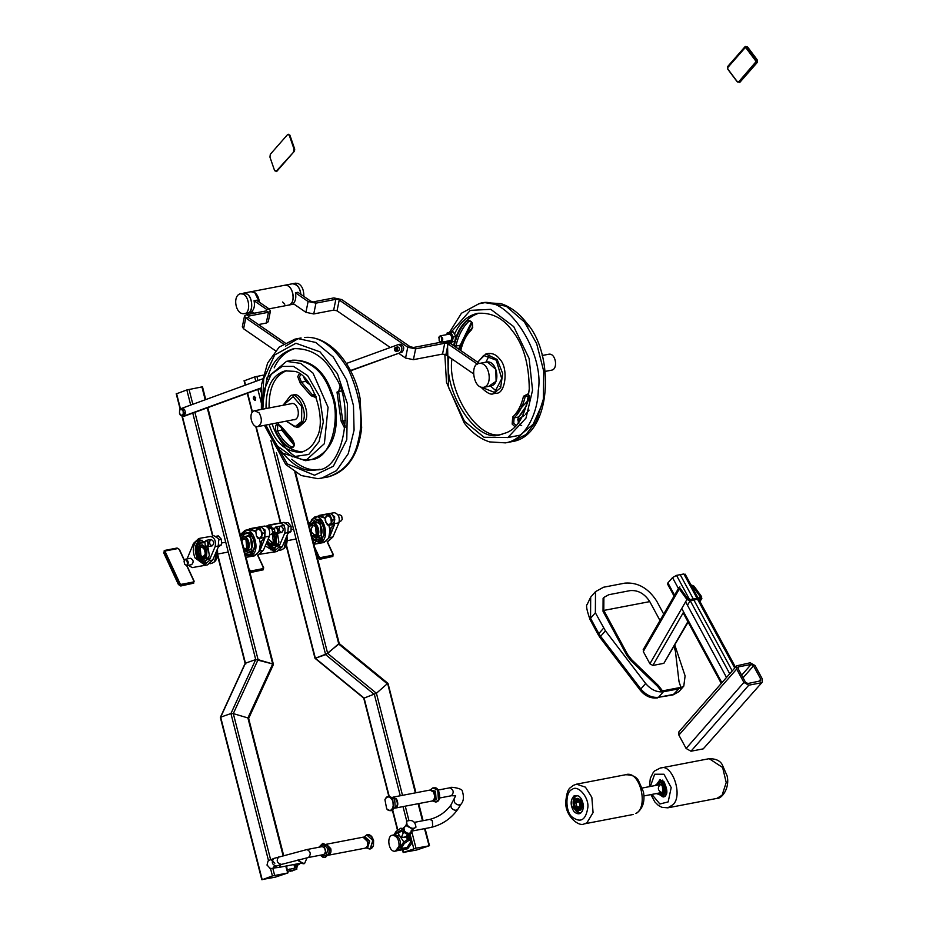 <?xml version="1.0" encoding="UTF-8"?>
<svg xmlns="http://www.w3.org/2000/svg" width="926" height="926" viewBox="0 0 926 926"><rect width="100%" height="100%" fill="white"/><g stroke="black" fill="none" stroke-linecap="round" stroke-linejoin="round"><path stroke-width="1.39" d="M429.12 845.82L416.005 848.193L403.528 852.371L416.642 850.01L429.12 845.82L424.513 828.654M402.833 849.674L403.771 852.487M387.635 683.446L376.419 693.261L364.115 698.088L376.419 693.261L387.635 683.446L415.369 792.864M338.881 643.593L327.665 653.409L315.361 658.247L364.115 698.088L389.244 796.476M254.476 396.293L255.217 400.148M255.761 397.856L254.916 400.264C253.064 399.256 252.81 397.925 254.152 396.293L255.761 397.856M270.913 440.498L325.628 654.636L315.361 658.247L286.423 544.986M400.264 795.77L374.382 694.488L325.628 654.636L338.8 644.137L387.554 683.99M263.354 375.111L254.673 376.928L244.649 380.644M294.838 284.016C297.952 285.231 299.966 288.68 300.869 294.375C300.163 287.928 297.339 284.398 292.396 283.773L294.838 284.016M287.176 285.497L284.733 285.243C293.125 284.143 296.841 303.068 288.553 305.117C295.463 305.314 294.005 287.268 287.176 285.497M253.469 291.968C256.595 293.172 258.597 296.633 259.5 302.316L254.766 292.651L251.027 291.725L253.469 291.968M303.878 296.447C303.867 289.664 301.876 285.335 297.906 283.437L295.463 283.182L243.364 293.195L247.103 294.121C253.226 297.281 253.145 313.636 247.184 313.057C254.106 313.254 252.648 295.22 245.807 293.438L240.297 293.785C232.183 295.811 235.621 314.967 244.117 313.648C251.039 313.845 249.58 295.799 242.751 294.028L240.309 293.785M288.75 437.049L294.074 443.195M296.656 427.384L299.098 426.909L305.117 421.469C310.823 412.417 300.406 390.969 292.998 395.124L290.544 395.599C297.952 391.432 308.37 412.88 302.663 421.943L296.656 427.384L286.099 421.168M286.713 370.655C274.605 375.493 268.737 387.925 269.096 407.961M272.151 423.853C277.661 441.089 287.72 450.464 302.327 451.969M269.084 424.432C275.034 442.651 285.602 451.946 300.811 452.328C308.115 450.279 313.243 445.637 316.206 438.392C328.29 420.867 311.553 371.569 293.426 371.303L285.162 370.886C272.221 374.775 265.843 387.323 266.028 408.54M293.368 419.767L294.549 419.756C301.158 418.158 298.404 402.266 291.424 403.458L290.324 403.875M291.748 459.215C300.904 467.063 309.284 470.547 316.912 469.644L318.405 469.505M295.139 348.419C285.706 351.382 278.726 357.864 274.189 367.853M280.96 450.974C292.454 465.141 303.415 471.565 313.845 470.234L316.877 469.841C343.5 471.126 355.121 404.743 335.027 376.442C325.454 357.39 311.645 348.13 293.6 348.662C279.606 353.119 270.82 363.409 267.232 379.498M485.884 353.952L488.338 353.477C492.91 353.13 496.672 354.982 499.623 359.01C508.883 367.83 505.457 394.488 495.977 393.214L493.523 393.689L500.596 387.786L502.691 373.56L497.169 359.485L485.884 353.952L477.596 362.159M502.251 434.178C478.233 442.084 446.772 390.726 451.957 358.964M453.659 345.664C457.224 328.73 465.662 317.873 478.997 313.104M454.666 333.788C459.794 322.514 467.387 315.708 477.457 313.347C491.393 312.282 502.864 317.907 511.87 330.212C523.213 343.951 529.001 363.536 529.255 388.966C526.385 413.227 518.791 427.8 506.476 432.685L500.735 434.525C475.941 444.85 442.211 389.279 449.052 356.961M451.147 343.928L451.656 342.041M496.475 391.235L490.456 386.038M485.872 362.193L489.541 355.133M458.914 349.276L459.609 345.34M463.822 339.981L472.144 322.607M192.758 413.123L255.715 659.567L245.448 663.178L255.715 659.567L258.088 659.636L272.695 663.965L273.112 664.729L272.695 663.965L273.112 664.729L272.695 663.965L255.715 659.567L230.933 713.552L233.306 713.61L247.913 717.939L248.318 718.703L247.913 717.939L248.318 718.703L247.913 717.939L233.306 713.61L230.933 713.552L220.666 717.152L262.151 879.538L275.265 877.165L287.743 872.986L272.418 875.927L262.394 879.642M287.743 872.986L285.764 866.099M268.552 860.81L230.933 713.552L220.666 717.152L221.071 717.916L220.666 717.152L245.448 663.178L245.865 663.93M205.19 399.731L201.914 386.906L186.832 389.962L176.808 393.677M287.72 871.389L296.031 869.479L290.382 871.25M295.649 867.905L287.315 869.827M296.505 867.512L296.899 869.086L296.031 869.479M304.168 863.634L298.369 860.821L298.126 859.768M307.073 857.765L304.561 863.53C302.119 864.178 300.186 862.87 298.751 859.617M298.357 864.803L295.035 864.317L294.537 866.956M300.533 863.298L296.737 863.993M280.925 864.583L279.073 867.384L300.487 863.263M300.279 863.379L298.635 864.734L295.672 864.189M322.317 846.584C326.01 848.621 326.519 851.272 323.834 854.536L308.52 857.476C311.205 854.212 310.696 851.561 306.992 849.536L322.317 846.584M368.386 834.928L371.72 836.491L373.606 840.264L373.467 845.6L370.956 848.285M368.444 848.656C370.4 849.605 372.078 848.586 373.467 845.6L371.72 836.491C369.324 834.245 367.39 833.921 365.92 835.518L366.846 835.009L372.819 840.391L370.25 848.644L366.059 847.973L367.553 847.95L369.694 841.097L364.728 836.629L363.501 837.231L367.842 841.479C368.513 844.732 367.749 846.896 365.562 847.961L366.059 847.973M326.056 844.315L363.085 837.185L367.529 841.537C368.212 844.859 367.437 847.058 365.191 848.158L328.163 855.254M326.322 844.257L330.756 848.598C331.439 851.92 330.663 854.131 328.429 855.219M326.183 844.408L330.686 848.621C331.358 851.874 330.594 854.027 328.406 855.103L327.665 855.242M291.621 870.961L295.776 869.56M296.702 868.287L297.605 865.034M292.361 870.903L293.843 870.208M295.602 867.569L296.1 864.872M286.794 867.778L286.921 865.879M399.06 846.237L395.437 851.098C388.642 852.973 386.165 835.947 392.381 835.206C396.907 835.819 399.129 839.5 399.06 846.237M403.342 829.754L402.521 828.538L400.842 828.191L396.12 831.409L393.897 834.916C398.435 835.53 400.657 839.211 400.599 845.947L396.965 850.809L395.437 851.098M406.583 835.993L408.343 839.025M409.894 843.158L406.167 849.038L405.38 849.096M407.255 834.928L409.442 839.06M408.713 834.546L411.318 843.887L407.695 848.748L406.167 849.038M407.209 847.417L404.627 849.339L398.504 850.508L401.074 848.598L404.315 843.47L409.049 840.252L410.727 840.6L410.45 842.29L407.209 847.417L401.074 848.598M403.18 831.235L402.717 831.988M395.448 834.974L396.93 832.613L402.671 829.36M403.169 832.659L401.884 830.772L398.03 833.4L403.782 841.861M397.717 850.566L398.504 850.508M410.727 840.6L409.905 839.396L408.227 839.037L403.493 842.266L400.229 847.429M403.643 831.918L401.479 837.254C405.414 837.312 406.595 837.081 405.009 836.572M407.579 834.407L406.005 836.826M415.959 827.184L412.927 829.268L406.537 825.865L406.583 821.246C412.105 819.313 415.242 821.281 415.959 827.184C413.413 829.21 410.45 828.492 407.07 825.02L406.583 821.246M411.26 833.157L411.098 833.469C408.898 835.217 406.329 834.592 403.412 831.594L403.204 828.064M412.695 829.268L411.26 830.495L410.831 832.474C408.979 833.956 406.815 833.435 404.349 830.9L403.991 828.157L406.028 824.939M411.723 831.12L411.468 832.879C409.269 834.639 406.699 834.013 403.782 831.016L403.354 827.751L404.87 826.756M393.029 797.286L396.502 799.045C398.446 803.398 398.041 806.361 395.275 807.97L395.089 807.993M384.927 799.67L386.674 808.78C391.177 814.695 395.819 804.682 391.721 799.196C389.175 796.071 386.906 796.221 384.927 799.67L384.927 799.67C386.316 796.696 387.994 795.677 389.95 796.615L392.74 798.872L393.411 808.699L392.474 809.764L395.217 807.345L394.661 799.184L389.95 796.615M393.191 797.124L429.965 790.063L433.322 791.904C435.313 796.348 434.896 799.381 432.072 801.025L395.298 808.085C398.134 806.453 398.539 803.409 396.548 798.976L392.566 797.344M314.099 520.655L311.738 524.22M314.192 536.976L317.711 539.418M314.122 536.953L317.641 539.407L321.635 538.365C327.85 533.388 320.743 514.798 314.053 520.69L314.157 520.62M327.978 515.006L330.246 513.455L334.645 516.673L334.355 524.996L329.679 528.989L328.823 525.007L331.323 522.658L330.825 517.854L327.862 515.4L329.992 515.377L332.307 520.204L330.999 524.973L327.387 524.915L325.072 520.076L326.38 515.307L327.862 515.4L325.396 517.761L325.906 522.565L328.869 525.007M325.2 518.641L324.621 518.074L325.57 517.206M334.355 524.996L329.332 537.647L324.054 542.474L321.426 542.335M313.393 543.898L315.835 541.953M313.891 544.268L324.054 542.474M327.642 541.791L332.92 536.953L338.962 522.82C339.935 517.113 338.36 513.745 334.263 512.691L322.456 514.775M316.484 516.569L330.246 513.455M312.409 538.504L315.916 541.363L319.146 541.768L324.54 534.742L323.081 524.151L314.562 517.935L311.958 519.289L309.087 525.493M313.717 543.608L315.639 541.849M329.679 528.989L333.962 525.077M331.022 528.051L329.587 537.601M330.246 528.468L328.88 537.022M314.956 517.877C311.784 519.255 310.06 521.986 309.77 526.061M311.865 536.351C314.435 540.356 316.993 542.127 319.528 541.687M315.882 523.271L314.25 523.317L315.882 523.271M314.701 523.34L315.893 523.202L314.701 523.34M315.569 523.097L314.215 523.364M310.557 525.91C314.481 518.19 321.762 531.918 316.866 536.142L312.456 535.841M310.511 525.922L313.081 523.572C317.398 521.708 321.021 533.48 317.155 536.316L315.673 537.08L312.409 535.853M315.963 523.051L316.322 522.947C320.651 521.083 324.274 532.855 320.396 535.691L315.673 537.08M324.308 525.088L325.616 530.795M267.382 540.9L268.146 542.914L273.274 547.949M271.364 528.468L274.27 528.966M278.228 545.657L273.216 547.937L267.359 540.969M285.22 541.305L285.902 542.254L286.516 539.974L285.22 541.305M287.708 533.943L288.38 525.563L283.969 522.345L280.034 523.109C284.132 524.162 285.694 527.542 284.722 533.237L288.31 532.543L282.268 546.687L278.68 547.37L273.401 552.209L277.071 551.502L282.268 546.687M284.722 533.237L278.68 547.37M260.438 554.153L276.99 551.514M283.611 522.414L271.804 524.498M266.028 526.153L280.034 523.109M267.359 526.917L268.563 526.524L274.362 528.677M277.406 533.202L278.923 542.185L273.228 550.843L265.253 545.877M280.566 526.095L280.566 526.095C283.634 527.716 284.05 529.834 281.782 532.45C279.212 531.559 278.576 529.556 279.872 526.454M283.275 529.452L283.055 528.329M285.59 542.219L286.481 539.962M285.243 541.71L285.787 540.136M266.271 543.516L274.2 550.542M269.57 526.431L267.927 527.484M275.96 549.396L271.989 549.268L266.561 542.833M268.39 528.075L271.631 526.848M270.855 526.906L268.482 528.202M266.734 542.428C269.304 547.845 272.14 550.241 275.219 549.627M267.556 540.506L268.702 542.914L274.096 544.361C276.515 540.356 276.052 536.478 272.707 532.739L271.295 534.464L269.825 534.753M268.737 542.983L272.892 545.298L274.374 544.534C276.909 540.228 276.376 536.177 272.788 532.381M272.846 531.466L276.724 535.008L275.971 544.233L272.892 545.298M244.545 534.013L242.184 537.589M244.626 550.345L248.156 552.776M244.557 550.322L248.087 552.764L252.08 551.722C258.285 546.757 251.189 528.156 244.499 534.047L242.126 537.636M258.25 528.514L260.681 526.825L265.091 530.031L264.801 538.365L260.125 542.347L259.268 538.376M255.657 532.01L255.067 531.431L255.993 530.586M264.801 538.365L259.778 551.005L254.5 555.843L251.872 555.693M245.679 555.866L246.281 555.311M246.05 557.325L254.5 555.843M258.088 555.149L263.366 550.322L269.408 536.177C270.369 530.482 268.806 527.102 264.709 526.049L252.891 528.133M246.929 529.927L260.889 526.79M245.228 554.095L249.592 555.137L254.986 548.111L253.527 537.508L245.008 531.293L242.404 532.647L240.471 535.46M260.125 542.347L264.396 538.434M261.468 541.409L260.021 550.958M260.692 541.837L259.326 550.38M245.402 531.235L240.76 536.605M244.996 553.181L249.974 555.044M246.328 536.629L244.696 536.675L246.328 536.629M245.147 536.698L246.339 536.571L245.147 536.698M246.015 536.467L244.661 536.721M241.304 538.735C245.529 532.161 251.965 545.564 247.311 549.5L244.198 550.044M241.281 538.643L243.515 536.941C247.844 535.066 251.467 546.838 247.589 549.674L244.232 550.183M246.409 536.409L246.767 536.316C251.096 534.452 254.708 546.224 250.842 549.06L246.119 550.449M208.674 559.026L203.662 561.295C198.268 561.573 194.622 546.12 199.622 542.949L198.581 556.271L203.72 561.318M200.062 542.59L204.715 542.323M215.665 554.674L216.348 555.612L216.95 553.331L215.665 554.674M202.238 537.867L210.468 536.467C214.577 537.52 216.14 540.9 215.168 546.595L218.756 545.912L212.714 560.045L209.126 560.739L203.847 565.566L207.517 564.86L212.714 560.045M215.168 546.595L209.126 560.739M188.314 565.277L192.203 567.615L207.436 564.883M187.087 558.922L193.546 543.354L198.743 538.538L202.331 537.844M210.468 536.467L202.412 537.832M218.154 547.301L218.814 538.92L214.022 535.784M207.841 546.56L209.369 555.554L203.674 564.2L194.981 557.857C192.376 550.993 192.828 545.46 196.335 541.27L198.997 539.881L204.808 542.034M185.617 559.2L190.443 558.274C193.522 559.906 193.928 562.024 191.67 564.629L186.832 565.566C189.02 562.939 188.615 560.82 185.617 559.2L184.181 561.063M205.375 545.541L207.389 546.745C209.635 544.071 209.23 541.953 206.174 540.379L211.001 539.453C214.08 541.085 214.485 543.203 212.228 545.808C209.658 544.916 209.021 542.925 210.306 539.812M213.721 542.81L213.501 541.687M193.152 561.631L192.944 560.508M216.036 555.577L216.927 553.32M215.689 555.068L216.233 553.493M200.016 539.8C195.027 543.712 194.02 549.604 196.972 557.475L204.646 563.911M206.405 562.765L202.435 562.626L196.057 552.834L198.662 541.583L202.065 540.217M201.301 540.275C191.508 541.131 197.365 565.543 205.665 562.996M216.753 553.493L216.51 555.577M204.542 557.718C210.04 552.672 200.537 538.654 197.724 548.921L199.136 556.283L204.542 557.718M199.183 556.341L203.338 558.667L204.82 557.892C208.686 555.056 205.074 543.284 200.745 545.159L197.747 548.852M200.745 545.159L202.343 544.847L207.169 548.366L206.417 557.591L203.338 558.667M180.639 408.748L262.486 378.884M184.448 416.052L182.873 416.376L180.547 415.184M183.116 416.306L261.132 387.925M184.957 415.948L261.097 388.249M254.048 300.719L266.746 309.469L266.433 310.87L266.746 309.469L269.2 308.995L256.502 300.255L254.048 300.719C254.986 305.476 254.256 309.076 251.86 311.53L254.291 313.208M266.746 309.469L266.433 310.87L266.746 309.469L269.2 308.995L270.461 310.951L268.459 312.27L266.433 310.87L246.513 314.701L248.538 316.102L248.249 317.514L248.538 316.102L248.249 317.514L248.538 316.102L268.459 312.27L266.26 323.07L268.459 312.27L266.433 310.87M270.461 310.951L268.262 321.75L266.26 323.07L258.481 324.563M275.497 350.769L243.584 328.776L245.772 317.977L244.51 316.021L242.323 326.82L243.584 328.776L245.772 317.977L248.226 317.502L285.023 342.851M244.51 316.021L246.513 314.701L248.538 316.102M248.226 317.502L245.772 317.977L283.368 343.87M259.199 412.927L254.696 410.727C247.809 411.85 251.386 427.8 257.741 426.62C261.977 424.073 262.463 419.513 259.199 412.927M295.417 292.778L308.115 301.529L305.916 312.328L293.218 303.578C295.625 301.124 296.355 297.524 295.417 292.778L297.871 292.303L310.557 301.054L315.951 303.149L313.752 313.949L315.951 303.149L335.872 299.318L333.846 297.917L313.926 301.749L315.951 303.149L308.115 301.529L310.557 301.054L308.115 301.529L305.916 312.328L313.752 313.949L333.673 310.117L335.872 299.318L333.846 297.917L341.682 299.549L410.218 346.775L413.575 347.47L440.73 342.25M473.51 373.815L445.881 354.774L448.08 343.974L445.881 354.774L442.524 354.079L444.723 343.28L442.686 341.879L444.723 343.28L415.612 348.87L413.575 347.47L415.612 348.87L413.413 359.67L415.612 348.87L407.764 347.238L410.218 346.775L407.764 347.238L405.565 358.049L413.413 359.67L442.524 354.079L444.723 343.28L450.534 343.5L444.029 341.74M477.399 364.173L448.08 343.974L450.534 343.5L479.448 363.432M390.274 347.505L337.041 310.823L339.229 300.024L337.041 310.823L333.673 310.117L335.872 299.318L341.682 299.549L339.229 300.024L407.764 347.238L405.565 358.049L398.701 353.304M399.5 349.322L399.256 348.026M284.814 304.179L282.65 302.003M479.136 363.49L486.798 362.02C497.007 360.087 501.001 383.642 491.382 385.853L483.719 387.323C493.338 385.112 489.356 361.557 479.136 363.49C470.13 363.652 473.151 386.431 481.728 387.311L483.719 387.323M542.161 355.503L548.852 354.218C555.658 352.933 558.32 368.629 551.896 370.111L545.217 371.395M350.607 370.805L402.254 352.007C404.731 348.269 404.049 345.664 400.229 344.206L398.388 344.565L400.229 344.206M350.468 370.539L402.254 352.007M346.37 363.49L398.388 344.565C402.208 346.011 402.891 348.616 400.426 352.366M396.965 349.345L397.81 346.914C399.65 347.933 399.905 349.264 398.562 350.896L396.965 349.345M661.754 691.768L662.518 690.889L680.911 687.358L680.135 688.238L661.754 691.768L657.703 686.49L630.826 660.527L626.786 655.249L603.023 611.31L603.798 610.431L603.879 597.42L608.822 594.712L630.27 590.591C638.13 590.012 644.623 593.693 649.763 601.611L659.995 620.524M603.023 611.31L603.104 598.3L603.023 611.31L603.798 610.431L627.55 654.369L626.786 655.249M662.518 690.889L658.479 685.61L657.703 686.49M674.047 646.591L675.401 651.233L679.024 681.663L680.911 687.358M630.826 660.527L631.601 659.648L627.55 654.369M631.601 659.648L658.479 685.61M603.798 610.431L649.763 601.611C644.623 593.693 638.13 590.012 630.27 590.591L608.822 594.712L603.879 597.42L603.798 610.431M674.846 645.179L685.101 675.911L683.793 686.097L678.839 688.805L672.982 694.94L678.978 691.595L674.024 694.315L658.548 697.29L663.363 691.78C656.847 692.486 650.932 689.72 645.642 683.492L605.419 630.826L595.372 612.78L595.499 591.645L603.532 587.234L624.981 583.114C637.748 582.188 648.304 588.149 656.65 601.009L663.71 614.077M663.363 691.78L678.839 688.805M688.134 622.122L663.873 663.329L652.842 665.447L649.902 663.757L643.292 651.534L644.033 649.149M680.541 588.786L688.145 599.261L689.187 599.724L700.218 597.606L700.403 596.9L700.218 597.606M691.653 586.158L692.798 586.424L700.403 596.9L699.975 597.652M643.165 649.739L679.047 587.454L679.881 586.922L679.314 589.017L686.93 599.492L690.032 600.893L701.896 598.231L699.975 601.564M699.72 601.09L701.63 596.668L694.025 586.193L690.912 584.804M760.119 681.166L760.755 679.198L753.521 665.829L751.09 664.451L738.832 666.801L738.196 668.769L745.43 682.149L747.861 683.527L760.744 680.83M761.022 682.844L748.775 685.194L743.902 682.439L736.668 669.07L736.691 665.817L750.176 662.784L755.049 665.539L762.283 678.908L762.26 682.161L703.239 748.868L690.981 751.217L686.108 748.463L678.874 735.094L678.897 731.841L736.691 665.817M737.953 667.808L738.207 667.148M762.26 682.161L703.239 748.868M674.07 596.101L667.496 583.947L667.901 582.882L672.519 577.604L676.512 575.37L683.863 573.958L684.777 575.243M184.32 560.519L179.1 549.268L177.931 548.539L165.673 550.889L165.314 551.919L180.014 583.623L181.183 584.352L193.441 582.003L193.8 580.972L186.67 565.578M193.8 580.972L193.025 582.373L193.384 581.354L193.025 582.373L180.767 584.734L179.598 583.993L164.897 552.301L165.673 550.889M186.89 565.554L194.147 581.204L193.43 583.253L181.172 585.614L178.834 584.144L164.133 552.44L164.851 550.391L177.109 548.03L179.447 549.5L184.436 560.242M193.754 583.149L180.767 585.996L178.417 584.526L163.717 552.822L164.434 550.773M164.122 550.877L164.851 550.391M249.106 569.247L250.738 570.995L262.996 568.633L263.354 567.603L257.625 555.241M263.354 567.603L262.579 569.015L262.938 567.985L262.579 569.015L250.321 571.365L249.569 570.254M257.845 555.195L263.702 567.846L262.996 569.895L249.846 572.152M263.308 569.791L249.974 572.65M314.643 547.243L319.123 556.896L320.292 557.626L332.55 555.276L332.909 554.246L327.179 541.872M332.909 554.246L332.133 555.658L332.492 554.628L332.133 555.658L319.887 558.008L318.706 557.278L315.372 550.079M309.145 523.329L308.566 523.445M327.399 541.837L333.267 554.477L332.55 556.538L320.292 558.887L317.942 557.417L316.403 554.095M332.862 556.422L319.875 559.269L317.12 556.931M308.404 522.808L309.365 522.623M294.607 148.843L294.561 150.649M275.3 170.697L276.851 171.287L294.179 151.482L294.561 148.692L289.873 135.115L288.322 134.513M293.507 151.47L293.889 148.669L289.201 135.092L287.65 134.501L270.311 154.306L269.941 157.107L274.628 170.685L276.179 171.275L294.179 151.482M276.214 171.623L276.851 171.287L276.214 171.623M287.65 134.501L288.623 134.27M745.534 47.585L746.611 47.828L745.534 47.585L746.611 47.828L756.114 60.479L756.218 61.822L738.879 81.627L737.802 81.395L738.879 81.627L755.685 62.065L755.581 60.734L746.09 48.083L745.013 47.839L727.674 67.644L727.778 68.987L737.281 81.638L738.358 81.882L737.281 81.638M745.476 46.555L747.629 47.029L757.121 59.681L757.341 62.366L740.001 82.171L737.327 81.939L727.836 69.288L727.605 66.603L744.944 46.798L747.097 47.284L756.588 59.935L756.808 62.609L739.388 82.507M744.944 46.798L745.569 46.462M439.283 341.069L441.297 342.273C443.566 339.645 443.16 337.527 440.081 335.906L438.646 337.77M439.086 336.902C442.778 334.147 442.755 345.259 439.19 340.953L439.086 336.902M451.413 339.263L451.599 338.36M451.263 336.103L450.788 335.224M447.976 340.988L448.693 342.307L454.747 341.497L455.812 336.543L453.3 331.913L447.246 332.712L446.841 334.61M452.258 341.983L453.312 337.029L450.812 332.388L453.3 331.913M453.312 337.029L455.812 336.543M450.812 332.388L447.246 332.712M450.487 341.833L450.615 341.821C453.798 338.129 453.219 335.154 448.89 332.885L448.774 332.909M448.115 340.953L450.372 341.868C453.543 338.187 452.976 335.2 448.647 332.932L446.899 334.599M338.152 515.03L339.634 514.74L341.567 515.805L342.261 519.393L340.849 521.106L339.379 521.384M342.284 519.243L341.659 515.944M329.992 515.377L326.38 515.307M332.48 514.891L334.795 519.729L333.487 524.498L330.999 524.973M334.795 519.729L332.307 520.204M333.406 516.824L333.997 518.062M334.251 521.732L332.284 524.081M313.243 541.722L313.706 540.506L313.312 542.034M274.929 532.184L276.955 533.376C279.201 530.714 278.784 528.596 275.728 527.021L274.293 528.885M274.443 528.48C277.8 524.07 278.946 536.548 274.837 532.068L274.443 528.48M287.801 533.422L291.019 531.64L291.111 526.211L287.986 522.542L285.497 523.016M288.623 526.686L291.111 526.211M288.518 532.126L291.019 531.64M270.415 549.801L270.994 547.729M268.598 528.387L270.079 528.109L272.012 529.174L272.695 532.763L272.094 529.302M258.134 528.769L260.252 528.596L261.155 531.003L258.134 528.769L255.784 531.339L256.676 528.815L258.134 528.769M262.706 533.283L261.826 535.795L261.155 531.003L262.706 533.283L265.206 532.797L264.084 537.717L259.477 538.365L261.826 535.795L261.595 538.191M256.456 536.142L255.784 531.339L256.456 536.142L259.477 538.365L258.007 538.423L256.456 536.142M260.252 528.596L256.676 528.815M262.741 528.109L265.206 532.797M263.76 530.042L264.338 531.154M264.767 534.719L264.604 535.413M206.174 540.379L204.739 542.242M204.854 541.918C208.142 537.288 209.473 549.928 205.283 545.426L204.854 541.918M218.374 546.815L221.522 544.858L221.488 539.383L218.304 535.865L215.816 536.351M218.999 539.858L221.488 539.383M219.034 545.333L221.522 544.858M184.806 564.362L186.832 565.566M184.077 561.607L184.147 561.202C186.994 555.241 189.402 568.83 184.725 564.247L184.077 561.607M450.024 340.594L451.147 340.49L451.853 337.18L450.186 334.101L447.779 334.436M179.575 410.206L180.431 408.783L181.438 409.199L179.575 410.206L179.494 413.343L179.575 410.206M182.873 409.535L183.232 411.329L181.438 409.199L184.436 409.234L185.582 412.741L184.286 415.508L180.292 415.056L179.494 413.343L181.288 415.473L183.163 414.466L183.232 411.329L184.019 413.042L182.735 415.809M184.436 409.234L180.431 408.783L176.565 393.573M185.582 412.741L184.019 413.042M394.754 350.618L396.027 351.382C397.439 349.727 397.185 348.396 395.263 347.412L394.36 348.593M394.522 348.234C396.803 349.218 396.86 349.993 394.696 350.526L394.522 348.234M577.153 795.747C570.138 797.112 573.009 813.016 579.965 812.982M579.479 810.331L580.752 809.984C583.855 804.405 582.824 800.527 577.662 798.374L577.211 798.501M578.576 808.398C580.637 804.671 579.954 802.09 576.504 800.654C573.692 803.884 574.201 806.534 578.032 808.595L578.576 808.398M578.414 801.372L576.169 802.969L576.863 806.569L579.549 807.217M578.762 808.259L577.002 806.754M576.227 802.749L577.303 800.689M660.863 782.435L661.314 782.296C665.91 783.72 667.195 787.378 665.169 793.269L663.132 794.265M664.104 796.846L658.374 793.165M656.847 785.225L660.331 779.796M662.738 791.892L661.685 792.529C657.842 790.503 657.333 787.852 660.157 784.588C663.224 785.526 664.081 787.968 662.738 791.892M489.391 385.841L496.105 381.269L495.804 369.37L487.389 361.939M732.223 670.91L693.956 600.129M693.308 598.937L680.193 574.664M276.388 452.71L327.665 653.409L376.419 693.261L402.497 795.33M405.264 806.176L408.806 820.031M411.792 831.687L416.005 848.193M422.511 820.806L418.135 803.699M403.03 806.604L406.722 821.049M410.102 834.291L413.795 848.772M392.612 809.648L397.74 829.708M294.815 472.005L338.8 644.137M256.884 376.35L257.949 380.528M260.021 388.642L260.831 391.802M254.673 376.928L255.796 381.315M257.868 389.429L261.63 404.141M244.406 380.54L245.552 385.042M247.624 393.145L252.474 412.128M256.155 426.55L280.786 522.912M310.164 384.799L306.471 382.276L303.67 377.229M316.241 396.918L315.801 397.485L310.962 395.691L300.348 383.457L297.744 376.662L299.214 373.873M315.257 394.372L312.479 394.904L315.245 396.814L316.009 396.282M305.73 381.35L301.436 382.172L312.479 394.904L310.962 395.691M294.063 445.082L282.06 430.521L281.11 426.99M291.748 438.577C295.568 444.353 295.07 447.559 290.243 448.196C284.56 444.746 279.791 439.248 275.936 431.69C274.779 424.154 276.515 422.372 281.134 426.342L291.748 438.577M293.554 446.482L291.343 446.911L292.685 447.189L294.352 445.383M281.747 430.069L277.453 430.903C281.191 438.23 285.821 443.566 291.343 446.911L290.243 448.196M286.342 421.122L294.896 426.817L301.598 421.538L301.76 406.595L293.148 396.664L283.287 405.229M261.884 409.338L267.047 377.715L286.504 361.36L300.661 363.397L313.023 373.12L328.082 407.313L324.378 443.681L305.592 460.685L281.458 452.687L264.94 425.231M265.866 425.057L276.376 445.29L292.489 456.831L308.752 454.446L319.042 441.656L323.324 421.932L319.539 396.432L307.594 375.609L293.484 366.383L282.233 366.407L271.272 374.266L264.118 389.996L262.822 409.165M275.601 432.245C285.868 451.761 296.876 460.963 308.613 459.863M305.592 460.685L311.715 459.504C331.902 458.683 341.381 415.936 331.045 393.353C323.625 371.558 310.835 360.503 292.639 360.179L286.504 361.36M278.83 424.837L278.506 423.888M292.685 447.189C294.711 445.302 294.503 442.721 292.049 439.445L278.691 424.872L277.731 425.404L277.453 430.903L275.936 431.69M300.591 374.775L299.445 376.94L301.436 382.172L300.348 383.457M345.166 427.546L344.24 427.384L341.092 421.052L337.006 392.092L338.615 391.513L342.805 421.18L345.294 426.076M345.525 420.659L341.092 421.052M261.375 409.442L261.491 384.73L267.614 363.05L279.166 347.088L294.954 339.136L298.427 338.685L315.743 342.47L333.256 357.008L346.66 380.042L353.466 405.588L354.079 430.139L348.303 453.613L336.543 470.605L321.658 478.198L318.185 478.649M265.345 425.161L287.315 463.938L314.551 475.235L333.337 466.264L346.775 439.734L347.435 403.817L337.458 373.757L320.06 351.88L295.926 343.268L274.663 354.971L263.713 378.769L262.289 409.269M304.561 337.504L304.851 337.469C329.181 335.293 353.755 363.802 360.075 398.377L361.661 427.754C358.501 455.245 347.204 471.67 327.792 477.017C344.46 471.519 354.693 459.122 358.489 439.815C363.652 419.432 360.353 396.108 348.604 369.833C334.205 346.498 319.516 335.721 304.561 337.504M298.045 338.719L285.602 346.081M341.081 391.038L338.615 391.513L340.155 386.211M517.842 419.906L520.736 419.339M529.093 410.125L525.412 414.466M524.382 415.415L517.414 419.675M513.386 416.341L527.751 400.831M514.972 426.712L512.159 424.073L512.703 417.001L514.115 417.881L513.698 423.309L516.245 425.381M454.18 346.011L454.238 345.676C456.715 334.899 461.079 326.531 467.317 320.57C472.214 320.373 473.637 323.417 471.612 329.691C466.449 334.61 462.838 341.532 460.789 350.456L460.766 350.56M460.789 350.456L460.951 349.727M454.238 345.676L455.916 346.058L455.8 347.134M529.799 400.576C529.556 396.467 528.607 394.43 526.952 394.476L525.192 396.606L529.487 395.784C527.392 404.928 523.699 412.012 518.398 417.059L514.115 417.881C519.405 412.834 523.097 405.75 525.192 396.606L523.514 396.235L527.832 394.001L528.734 394.893M460.442 350.329L460.523 350.016C462.606 340.884 466.334 333.754 471.704 328.626C473.174 328.186 473.117 322.017 469.621 320.986L468.741 321.449L470.408 321.125M472.04 328.464L472.816 327.133M481.601 387.276L494.565 392.427L501.73 378.665L496.267 360.179L483.615 355.445L477.828 362.321M524.429 321.993L506.175 306.205L484.923 302.64L500.827 303.612C510.238 306.599 518.676 312.861 526.118 322.375C555.322 353.5 552.197 436.273 511.638 441.702L526.061 434.514L536.409 421.052L543.354 399.152L543.736 371.257L536.629 343.511L524.429 321.993M525.991 324.274L527.982 326.947M542.624 403.169L533.144 424.316L520.157 435.151L507.68 437.604M484.923 302.64L478.8 303.821C506.372 292.315 544.905 353.026 538.249 390.598C537.89 412.695 525.621 439.723 505.515 442.871L489.611 441.91C480.2 438.912 471.762 432.662 464.32 423.136L446.482 382.299L444.827 354.276M447.513 343.662L448.578 387.473L464.447 421.237L484.055 437.269L507.899 437.5L525.968 418.17L532.554 390.193L529.105 358.466L513.733 326.635L490.792 309.342L470.281 310.372L451.159 332.075M448.103 341.208L447.837 342.284M460.257 345.224L460.778 348.963M519.636 424.756L521.674 425.59M512.703 417.001C517.865 412.082 521.477 405.16 523.514 396.235M467.317 320.57L468.741 321.449C462.618 327.283 458.347 335.49 455.916 346.058L460.21 345.224L471.496 322.155M460.731 349.137L460.372 344.507M518.247 422.974L518.398 417.059M207.262 407.845L272.695 663.965L247.913 717.939L283.032 855.427M194.9 412.336L258.088 659.636L233.306 713.61L270.612 859.641M272.834 868.345L274.628 875.348M270.473 868.299L272.418 875.927M245.448 663.178L217.749 554.767M212.945 535.969L182.399 416.399M186.832 389.962L190.687 405.009M189.043 389.383L192.828 404.222M289.514 869.086L289.907 870.648M274.582 865.914L273.401 867.268L276.55 866.065C271.966 864.745 271.098 862.199 273.969 858.39L306.992 849.536M276.55 866.065L281.458 864.409C276.874 863.101 276.006 860.543 278.876 856.735M320.361 855.207L323.174 857.464L325.535 857.383L327.989 848.98L322.838 843.308L327.503 845.623L329.1 848.876L329.019 853.506L325.35 857.453L321.206 855.902M326.299 844.489L329.945 848.76L328.325 855.011M319.03 847.221L323.695 844.327L326.473 855.439L320.558 855.161M396.12 831.409L396.93 832.613M403.493 842.266L404.315 843.47M411.688 831.12L431.423 827.335L432.708 826.374L432.326 820.725L429.895 819.383C438.554 817.045 445.545 812.276 450.881 805.088L455.673 795.793L451.402 795.747L439.561 798.015M431.423 827.335C442.362 824.534 451.124 818.561 457.722 809.417C455.87 810.898 453.705 810.366 451.24 807.842L450.881 805.088M457.722 809.417L461.055 804.15C459.192 805.632 457.027 805.099 454.573 802.576L454.215 799.832M461.055 804.15C463.66 801.187 464.111 796.904 462.398 791.302C463.301 788.616 450.048 786.29 449.874 787.794C453.671 789.866 454.18 792.517 451.402 795.747M395.275 807.97L394.893 808.039C397.659 806.442 398.064 803.467 396.108 799.126L393.214 797.24M389.996 810.343L392.474 809.764C391.86 811.315 389.927 810.991 386.674 808.78M432.465 800.909L436.088 799.705L435.498 791.198L430.37 790.017M432.778 800.77L432.789 800.758C435.556 799.161 435.961 796.186 434.005 791.846L430.717 790.04M435.556 801.974L438.449 800.203L437.755 790.11L432.847 787.887L435.22 787.818C439.665 787.702 442.246 802.205 435.556 801.974L432.338 800.955M439.04 798.988L439.595 796.835L437.188 789.369M312.56 539.094L321.901 540.726L324.922 530.204L319.887 519.336L308.937 524.903L314.4 517.148C322.688 513.073 329.83 535.552 322.422 541.073L319.227 542.578L323.29 542.127L326.565 540.587C329.147 537.971 330.2 534.105 329.749 528.977M314.342 517.159L318.347 516.06L324.598 517.981M330.362 528.653L329.332 537.647L332.92 536.953M335.374 523.503L338.962 522.82M330.675 513.374L334.263 512.691M325.292 517.738L319.03 515.423L322.618 514.74M312.247 525.586L315.477 525.899L316.333 534.985L314.157 535.517M317.502 532.705L315.326 535.297C310.523 532.739 309.886 529.429 313.416 525.366L316.403 526.963M312.016 524.023L319.956 521.593L321.507 538.087L314.516 537.068M287.06 535.471L286.551 544.627L284.166 548.377L281.62 549.801L284.062 548.435C286.69 546.166 287.65 541.93 286.956 535.726M271.966 524.475L268.378 525.158M284.201 547.96L286.979 535.645M268.1 539.221L273.552 543.192L272.267 533.793M268.355 538.631L272.557 543.516L274.733 540.923M273.633 535.182L272.209 533.862M271.665 528.734L274.212 529.244M278.541 544.546L270.855 546.352L267.475 540.68M240.332 534.904L244.846 530.505C253.134 526.431 260.275 548.91 252.867 554.431L249.673 555.936L253.793 555.484L257.011 553.945C259.593 551.329 260.646 547.463 260.194 542.335M244.788 530.517L248.781 529.417L255.044 531.339M260.808 542.023L259.778 551.005L263.366 550.322M265.82 536.86L269.408 536.177M261.12 526.744L264.709 526.049M255.738 531.096L249.476 528.792L253.064 528.098M240.355 535.043L250.333 532.705L255.368 543.574L252.335 554.084L245.332 554.524M242.693 538.955L245.922 539.268L246.767 548.342L244.591 548.886M247.948 546.062L245.772 548.655L243.677 548.018M241.836 540.807L243.862 538.724L246.848 540.321M242.45 537.381L250.402 534.95L251.953 551.456L244.962 550.426M217.506 548.829L216.997 557.984L214.612 561.746L212.066 563.17L214.496 561.804C217.135 559.524 218.096 555.287 217.39 549.083M214.647 561.33L217.425 549.014M203.998 556.561C209.288 550.646 197.967 540.958 198.43 551.792C199.472 556.225 201.324 557.822 203.998 556.561M204.067 548.539L201.092 546.942C197.551 551.005 198.187 554.327 202.991 556.873L205.178 554.28M208.987 557.915L201.301 559.709L199.75 543.215L204.658 542.601M645.642 683.492L640.827 688.99C646.117 695.229 652.031 697.984 658.548 697.29L672.982 694.94M605.419 630.826L600.604 636.324L598.833 633.604L598.335 634.935L600.002 637.516L600.604 636.324L640.827 688.99L640.236 690.183C645.075 696.086 650.828 698.667 657.506 697.915M603.648 628.094L598.833 633.604L590.557 618.29L590.059 619.621L598.335 634.935M595.372 612.78L590.557 618.29L590.684 597.143L595.499 591.645M692.278 587.327L692.798 586.424M679.314 589.017L643.292 651.534M686.93 599.492L649.902 663.757M690.032 600.893L687.497 605.291M683.631 611.993L652.842 665.447M687.879 621.647L663.873 663.329M758.811 681.42L760.755 679.198M690.981 751.217L748.775 685.194M686.108 748.463L743.902 682.439M678.874 735.094L736.668 669.07M743.069 677.774L753.521 665.829M741.68 675.204L751.09 664.451M672.519 577.604L678.422 588.531M685.599 601.796L726.505 677.45M667.901 582.882L674.568 595.221M681.744 608.486L721.886 682.728M676.512 575.37L689.638 599.643M690.287 600.835L729.723 673.769M683.863 573.958L696.989 598.231M697.637 599.423L734.735 668.04M294.074 149.236L294.746 149.248M294.561 148.692L293.889 148.669M289.873 135.115L289.201 135.092M579.537 813.097C586.227 812.692 582.767 793.918 576.238 795.92L575.069 796.36L572.916 807.426L579.537 813.097L580.695 812.658M574.189 795.723C579.317 794.658 582.419 798.177 583.507 806.314C582.338 813.827 579.201 815.679 574.108 811.836C570.15 805.388 570.184 800.018 574.189 795.723M575.578 799.728C569.664 804.162 580.093 816.003 580.706 805.551C580.104 801.083 578.391 799.138 575.578 799.728M579.838 810.157L579.028 810.47C574.294 813.236 572.129 799.103 575.775 798.907L575.926 798.86C581.678 800.006 582.975 803.78 579.838 810.157M572.06 789.554C565.3 791.348 565.196 811.396 571.909 816.836C580.544 823.341 585.857 820.216 587.836 807.484C589.156 797.309 577.569 784.137 572.06 789.554M586.852 822.878L584.156 823.897C579.005 827.08 565.091 816.2 565.728 801.928C567.349 786.556 570.208 788.616 573.067 785.48L576.516 784.172L585.417 787.146L591.83 797.286L593.068 812.577L586.852 822.878M635.873 813.456C648.999 807.31 639.959 769.483 625.548 774.749C632.041 774.738 636.37 776.706 638.512 780.653L643.454 791.915C645.086 801.499 642.806 808.583 636.625 813.178L635.873 813.456M657.448 793.339L663.19 797.031L665.204 795.793C667.796 793.964 667.368 789.218 663.896 781.544L659.879 779.854L655.921 785.398M663.19 797.031L665.447 795.654M654.751 785.618L662.715 780.097L665.204 796.441L656.268 793.57M659.578 792.934L663.282 792.899L661.905 783.894L658.062 784.982M657.715 785.051L660.388 782.482C664.995 783.894 666.28 787.551 664.255 793.443L661.083 794.277L659.231 793.003M722.072 795.237L726.215 782.539L722.627 767.504L709.2 758.683C715.705 758.672 720.034 760.651 722.187 764.61L727.095 775.826C730.151 788.454 721.331 799.219 716.828 798.42L722.072 795.237M651.892 794.415L659.879 803.988L668.167 801.904L671.2 787.575L663.954 774.229L654.659 774.229L650.365 786.463M649.404 786.649L650.318 778.361L653.224 772.515L654.798 770.826L660.169 768.105C671.929 762.573 683.388 795.272 673.052 804.659L667.796 807.831L661.835 807.31L658.363 805.412L654.809 801.904L650.932 794.589M314.99 658.293L363.744 698.135L388.862 796.464M392.288 809.891L397.416 829.962M402.474 849.744L403.18 852.545M388.017 683.434L415.948 792.749M418.714 803.594L423.089 820.691M425.092 828.55L429.467 845.658M295.544 472.468L339.263 643.582L387.994 683.4M255.53 400.148L254.916 400.264M314.979 658.259L286.18 545.541M280.416 522.982L255.738 426.4M252.196 412.521L247.277 393.284M245.205 385.17L244.059 380.702M252.578 312.027L244.117 313.648M269.003 308.867L293.947 304.075M281.562 427.847L282.233 430.15L294.098 444.85M283.043 405.275L290.544 395.599M311.715 459.504C331.554 452.201 339.402 433.611 335.281 403.748C328.151 374.185 313.937 359.658 292.639 360.179M264.419 425.335L285.752 464.493L301.228 475.524L317.896 478.684L327.792 477.017M319.945 469.25L316.877 469.841M294.954 339.136L301.077 337.955M520.84 404.778L522.333 406.167M500.989 386.999L499.936 386.536M481.89 388.075C487.18 393.191 491.046 395.055 493.523 393.689M478.8 303.821L461.449 313.231L449.561 332.272M446.853 341.196L446.668 341.995M505.515 442.871L511.638 441.702M460.893 348.465L460.639 344.947L471.577 322.26M518.861 423.251L517.831 419.883L518.213 417.661L526.616 405.53M248.631 718.391L283.599 855.265M286.342 865.984L288.079 872.813M220.353 717.465L261.803 879.7M273.401 664.521L248.619 718.495M245.147 663.386L220.365 717.361M245.124 663.433L217.61 555.716M212.575 536.038L181.994 416.318M180.165 409.165L176.218 393.735M273.413 664.405L207.806 407.637M205.734 399.534L202.505 386.848M294.723 867.731L293.924 864.525M303.786 863.796L304.561 863.53M279.073 867.384C266.653 868.623 272.452 870.081 267.012 865.104C268.586 858.68 267.325 861.562 273.969 858.39M274.872 863.206L271.665 860.312M281.458 864.409L308.52 857.476M365.92 835.518L363.964 837.046M322.838 843.308L318.833 847.255M326.346 844.373L325.605 844.512M392.381 835.206L393.92 834.916M397.254 835.923L399.453 835.495M407.614 839.199L406.028 836.861M403.354 827.751L402.984 828.33M411.468 832.879L411.098 833.469M414.57 822.323L429.895 819.383M449.874 787.794L438.033 790.075M430.231 790.017L432.847 787.887M318.567 540.587L321.206 541.942M318.949 515.446L322.537 514.752M316.414 517.009L315.604 517.738M313.613 521.06L313.185 522.449M319.285 542.567L312.652 539.43M308.856 524.591L314.4 517.148M319.91 541.629L319.146 541.768M313.416 525.366L315.928 526.466C317.896 530.644 318.035 533.399 316.345 534.765L315.326 535.297M313.081 523.572L313.914 523.41M316.322 522.947L315.245 523.155M318.116 519.162L318.22 520.238M281.678 549.789L279.548 550.38M271.885 524.486L268.297 525.169M272.198 533.885L274.698 538.099L274.455 541.617L272.557 543.516M250.622 554.929L251.652 555.311M249.395 528.804L252.983 528.121M249.731 555.924L245.413 554.836M240.285 534.765L244.846 530.505M250.356 554.987L249.592 555.137M243.862 538.724L246.374 539.835C248.342 544.002 248.481 546.768 246.791 548.123L245.772 548.655M243.515 536.941L244.36 536.779M246.767 536.316L245.691 536.524M248.562 532.519L248.654 533.596M212.123 563.147L209.982 563.737M201.092 546.942L203.593 548.053C205.56 552.22 205.699 554.987 204.021 556.341L202.991 556.873M316.136 535.135L311.773 535.98M296.077 538.99L287.384 540.668M314.227 525.204L309.261 526.165M293.577 529.174L291.354 529.603M221.8 542.96L225.736 542.208M241.42 539.198L244.672 538.573M217.818 554.026L228.247 552.023M243.932 549.014L246.582 548.505M182.873 416.376L184.702 416.029M254.685 410.727L292.593 403.447M257.741 426.62L295.649 419.339M603.104 598.3L603.879 597.42L603.104 598.3M600.002 637.516L640.236 690.183M590.059 619.621C586.76 610.165 585.799 605.095 587.177 604.435L590.684 597.143M678.978 691.595L683.793 686.097M735.476 667.206L698.713 599.226M698.065 598.022L685.171 574.178M721.285 683.411L683.133 612.862M450.117 340.571L441.297 342.273M448.902 334.217L440.081 335.906M281.782 532.45L276.955 533.376M284.548 525.331L275.728 527.021M212.228 545.808L207.389 546.745M398.562 350.896L396.027 351.382M397.81 346.914L395.263 347.412M625.548 774.749L576.516 784.172M633.176 814.486L584.156 823.897M577.662 798.374L576.736 798.548M579.942 810.285L579.028 810.47M642.413 787.991L660.157 784.588M643.94 795.943L661.685 792.529M662.68 794.392L663.595 794.219M660.388 782.482L661.314 782.296M667.796 807.831L716.828 798.42M660.169 768.105L709.2 758.683"/></g></svg>
